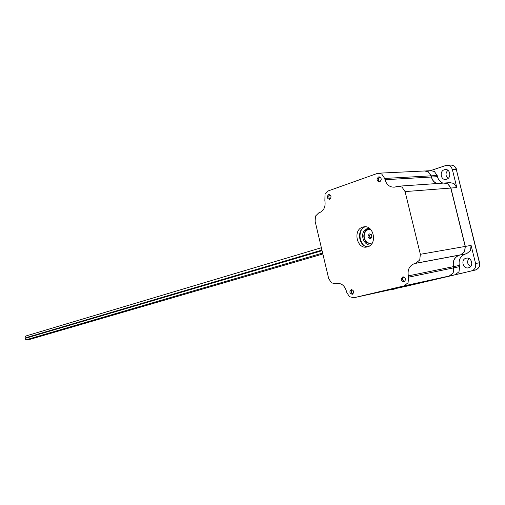 <?xml version="1.0" encoding="UTF-8"?>
<svg xmlns="http://www.w3.org/2000/svg" width="505" height="505" viewBox="0 0 505 505"><rect width="100%" height="100%" fill="white"/><g stroke="black" fill="none" stroke-linecap="round" stroke-linejoin="round"><path stroke-width="0.76" d="M25.824 338.18L25.307 339.145L26.279 339.745M27.289 339.455L28.198 339.878M25.793 336.033L25.275 336.993L26.26 337.586M27.257 337.296L27.573 337.662M372.387 242.798L371.617 243.088C369.243 243.637 367.223 242.817 365.563 240.62C364.238 238.587 363.852 236.365 364.421 233.96C365.083 231.681 366.396 230.204 368.36 229.535L370.638 229.396M369.395 228.31L368.707 228.475C366.46 229.245 364.957 230.936 364.2 233.544C363.549 236.296 363.991 238.833 365.506 241.156L366.68 242.501L371.465 244.18M371.611 235.387L371.794 236.763L371.547 235.28L370.133 234.686C368.738 236.125 368.953 237.167 370.777 237.817L371.8 236.744L372.008 237.097L370.575 238.739C367.596 237.88 367.204 236.264 369.408 233.884L371.617 234.806L372.008 237.097M362.779 227.098L363.531 226.915C373.75 224.39 377.784 244.502 367.52 246.857L366.977 246.989C356.783 249.533 352.604 229.725 362.779 227.098M337.794 283.324L335.415 283.791L331.33 282.762L328.654 278.451L315.101 221.259L315.511 216.077L318.743 212.889L319.684 212.573C324.027 210.497 325.757 206.532 324.866 200.681L325.012 194.198L328.326 190.877L377.923 173.221L381.723 174.036L384.703 178.448L431.055 175.841L428.183 171.738L424.49 170.987L379.141 173.164M399.878 287.635L449.28 276.008L453.061 273.041L453.667 267.858L453.37 266.659C452.467 260.832 454.538 256.976 459.588 255.094L460.686 254.817L464.562 251.717L465.193 246.434L450.782 188.049L447.821 183.852L443.876 183.069L399.076 186.149M453.667 267.858L408.646 277.169L408.059 282.712L404.196 285.855L353.816 297.754L349.422 296.688L346.67 292.269L346.38 291.057C344.599 285.54 341.386 283.008 336.759 283.457L335.572 283.753M436.907 183.549C434.079 182.419 432.23 180.247 431.352 177.028L385.012 179.717C386.685 185.032 389.955 187.494 394.822 187.109L397.927 186.231L401.993 187.084L405.073 191.597L420.356 254.305L419.743 259.961L415.773 263.25L460.686 254.817M329.841 194.715L328.787 195.915L329.108 198.471L329.986 199.166L329.108 198.49L328.774 195.864L329.727 194.659M329.702 199.292L329.449 199.355C326.887 198.377 326.596 196.805 328.591 194.627L328.85 194.558C331.413 195.549 331.697 197.127 329.702 199.292M352.976 294.005L351.796 293.241L351.227 290.703L351.979 289.573L351.227 290.703M352.351 294.301L352.332 294.308C349.51 293.304 349.144 291.732 351.227 289.58L351.265 289.573C354.081 290.583 354.447 292.161 352.351 294.301M403.949 281.916L403.918 281.923C400.806 280.9 400.415 279.24 402.744 276.936L402.788 276.929C405.9 277.965 406.291 279.625 403.949 281.916M404.555 281.651L402.958 280.559L402.498 278.489L403.489 276.904M379.728 181.876L379.432 181.952C376.616 180.941 376.32 179.281 378.542 176.965L378.857 176.883C381.666 177.899 381.957 179.565 379.728 181.876M380.069 181.85L378.744 180.815L378.479 178.612L379.728 176.984M447.872 170.267C445.347 173.133 445.41 175.86 448.055 178.435M446.635 179.231L446.029 179.376C440.821 180.493 439.154 171.239 444.299 169.756L444.955 169.592C450.17 168.487 451.792 177.81 446.635 179.231M468.867 258.478C466.765 261.716 467.34 264.412 470.597 266.564M468.482 267.808L468.425 267.827C462.883 269.298 460.509 259.374 466.121 258.225L466.241 258.194C471.784 256.736 474.119 266.722 468.482 267.808M425.141 170.917L428.309 171.732L431.182 175.835L437.178 175.5L434.319 171.429L430.639 170.69L425.797 170.924M444.495 182.999L447.941 183.845L450.902 188.043L456.81 187.582L453.862 183.422L449.936 182.652L445.113 182.98M465.313 246.415L464.682 251.692L460.806 254.791L466.607 253.699L470.471 250.632L471.102 245.398L465.313 246.415L450.902 188.043M449.399 275.982L455.226 274.714L458.994 271.759L459.607 266.634L453.787 267.833L453.181 273.016L449.399 275.982L400.004 287.604M406.001 286.291L400.137 287.579M465.301 272.403L414.567 284.34M454.405 274.941L404.682 286.638M404.701 281.544L402.971 280.502L402.517 278.514L403.514 276.91M353.077 293.923L351.789 293.19L351.234 290.716M379.93 181.794L378.75 180.777L378.51 178.656L379.924 177.028M363.436 245.013C359.699 240.323 359.03 235.21 361.428 229.674M431.352 177.028L431.055 175.841M453.787 267.833L453.49 266.634C452.587 260.807 454.658 256.957 459.708 255.069L460.806 254.791M437.027 183.536C434.199 182.412 432.349 180.241 431.472 177.021L431.182 175.835M456.81 187.582L452.373 169.636C451.363 166.524 449.368 165.078 446.395 165.299L430.355 170.703M406.14 286.259L390.333 289.731M455.226 274.714L475.356 270.042C478.607 268.894 479.952 266.463 479.397 262.745L479.567 262.72C480.52 265.788 479.119 268.231 475.363 270.042M471.102 245.398L475.584 263.534C476.152 267.278 474.801 269.72 471.544 270.876M466.607 253.699L465.515 253.977C460.484 255.852 458.42 259.671 459.31 265.441L459.607 266.634M437.178 175.5L437.469 176.674C438.34 179.862 440.177 182.015 442.992 183.126M385.012 179.717L384.703 178.448M408.646 277.169L408.33 275.882C407.358 269.632 409.46 265.523 414.643 263.541L415.773 263.25M367.943 246.724C358.525 246.857 356.214 229.226 365.342 226.802M404.196 285.855L449.28 276.008M400.017 287.604L353.816 297.754M465.193 246.434L420.356 254.305M405.073 191.597L450.782 188.049M479.567 262.707L456.305 169.446L479.397 262.745L475.584 263.534M370.607 245.095C364.61 245.632 360.343 236.384 364.017 230.918L368.328 227.654M371.459 244.186L366.579 242.514C363.537 239.168 363.019 235.45 365.039 231.353L369.281 228.336M391.741 289.649L395.63 288.791M447.55 165.249L450.34 165.135C453.307 164.92 455.295 166.353 456.305 169.446L452.373 169.636M459.708 255.069L465.515 253.977M453.49 266.634L459.31 265.441M431.472 177.021L437.469 176.674M459.588 255.094L414.643 263.541M453.37 266.659L408.33 275.882M337.239 283.374L336.532 283.513M322.076 250.695L25.761 338.198M322.632 253.043L26.228 339.764M322.859 253.99L28.141 339.897M321.369 247.721L25.73 336.046M321.925 250.063L26.203 337.611M364.471 226.795L363.531 226.915M353.771 297.761L399.973 287.616M400.093 287.585L406.096 286.272M395.743 288.765L391.703 289.655M452.796 165.369C454.923 166.315 456.154 167.679 456.482 169.453M444.955 169.592L445.846 169.554M379.268 176.857L378.857 176.883M337.839 283.324L335.415 283.791M371.547 235.28L371.617 234.806M365.563 240.62L365.506 241.156M364.421 233.96L364.2 233.544"/></g></svg>
